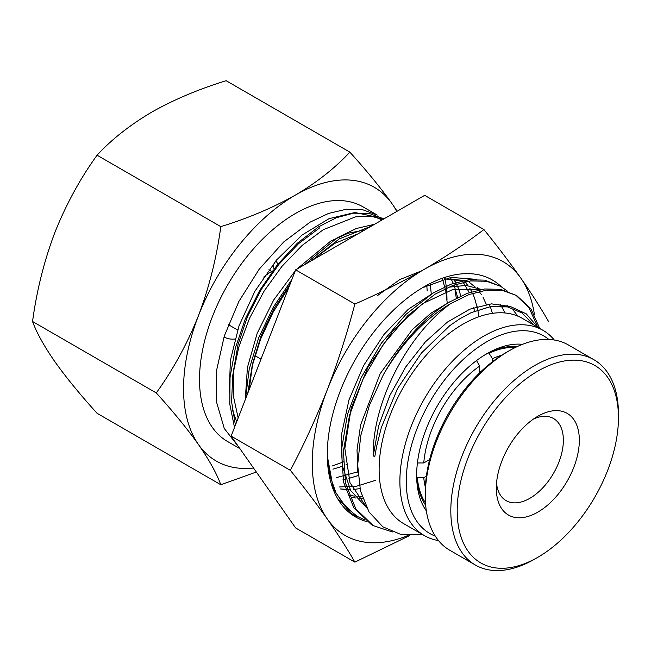 <?xml version="1.0" encoding="UTF-8"?>
<svg xmlns="http://www.w3.org/2000/svg" width="651" height="651" viewBox="0 0 651 651"><rect width="100%" height="100%" fill="white"/><g stroke="black" fill="none" stroke-linecap="round" stroke-linejoin="round"><path stroke-width="0.98" d="M488.771 352.826L492.482 358.677L492.482 361.712M479.706 371.265L480.731 371.851M479.706 372.836L479.706 366.049L476.516 360.499M417.356 462.967L423.76 462.959L429.636 459.565M426.389 476.19L423.76 477.712L416.835 477.419M429.294 460.941L428.268 460.355M489.292 353.127A93.134 53.773 -60 0 1 515.161 347.577M492.482 358.677A88.626 51.169 -60 0 1 501.604 355.283M423.76 462.959A88.626 51.169 -60 0 1 479.706 366.049M425.485 502.897A93.134 53.773 -60 0 1 417.356 477.72M425.38 487.306A88.626 51.169 -60 0 1 423.76 477.712M579.325 441.248A58.704 33.893 -60 0 1 537.392 512.386A58.704 33.893 -60 0 1 496.314 488.177A58.704 33.893 -60 0 1 496.322 487.168A58.704 33.893 -60 0 1 537.824 416.274A58.704 33.893 -60 0 1 579.325 441.248M496.526 483.197A47.417 27.375 120 0 0 506.136 500.66A47.417 27.375 120 0 0 542.348 488.299A47.417 27.375 120 0 0 563.359 441.061A47.417 27.375 120 0 0 553.545 418.536A47.417 27.375 120 0 0 533.617 418.951M425.266 496.013L425.266 492.327A114.023 65.832 -60 0 1 425.282 490.366A114.023 65.832 -60 0 1 505.892 352.671L509.082 350.832A118.539 68.436 120 0 0 425.282 493.979A118.539 68.436 120 0 0 425.266 496.013A118.539 68.436 120 0 0 449.817 550.274L475.36 565.027A118.539 68.436 -60 0 1 450.834 508.724A118.539 68.436 -60 0 1 503.369 390.616A118.539 68.436 -60 0 1 593.899 359.71A118.539 68.436 -60 0 1 618.45 413.971L618.45 417.657A114.023 65.832 120 0 0 538.67 370.631A114.023 65.832 120 0 0 457.214 508.797A114.023 65.832 120 0 0 537.824 557.305A114.023 65.832 120 0 0 618.434 419.618A114.023 65.832 120 0 0 618.45 417.657M593.899 359.71L568.356 344.957A118.539 68.436 120 0 0 509.082 350.832M537.824 557.305L534.634 559.152A118.539 68.436 -60 0 1 475.36 565.027M453.934 279.246L455.822 282.55M453.91 279.246L458.402 288.279M458.556 288.694L460.827 295.985M465.123 282.111L467.947 285.594M469.908 288.474L471.788 291.77L469.892 288.474M472.561 293.308L474.367 297.507M474.522 297.914L477.81 309.868M444.397 278.791L464.318 280.426M469.656 282.607L475.157 287.018L469.501 282.534M479.144 291.453L481.39 294.61M483.123 297.499L486.346 304.424M353.477 489.446L359.954 488.641L353.477 489.454M345.461 489.503L340.522 488.966M456.302 298.191L454.919 289.296M366.895 521.63A136.808 78.983 -60 0 1 327.29 454.357A136.808 78.983 -60 0 1 424.029 286.806A136.808 78.983 -60 0 1 501.303 286.7M422.247 287.856L451.045 277.407L476.434 279.344M357.562 516.568L354.518 515.625L349.53 512.191L333.442 489.3L327.323 456.009M548.443 321.334C540.672 307.752 531.468 293.349 520.816 278.107C509.961 262.752 497.657 246.558 483.921 229.534C465.4 243.686 445.439 256.999 424.029 269.465C402.375 281.842 379.321 293.365 354.868 304.041C347.105 333.483 337.893 362.086 327.241 389.868C316.386 417.519 304.09 444.348 290.346 470.339L231.121 436.146L295.644 527.945L354.868 562.138L409.731 535.529M354.868 304.041L295.644 269.839L231.121 436.146M290.346 470.339C304.09 487.363 316.386 503.557 327.241 518.912C337.893 534.154 347.105 548.565 354.868 562.138M483.921 229.534L424.688 195.341L295.644 269.839M534.406 314.555A158.055 91.254 120 0 0 520.816 278.107A158.055 91.254 120 0 0 424.029 269.465A158.055 91.254 120 0 0 327.241 389.868A158.055 91.254 120 0 0 327.241 518.912A158.055 91.254 120 0 0 408.071 535.447M358.058 475.621L348.936 478.404M343.044 479.592L345.559 479.12M426.348 510.897A99.343 57.361 -60 0 1 416.648 475.36A99.343 57.361 -60 0 1 486.891 353.688L486.891 353.688A99.343 57.361 -60 0 1 522.525 344.322M517.301 346.552A94.834 54.749 120 0 0 485.28 354.64M548.85 339.456A114.023 65.832 120 0 0 486.891 341.702A114.023 65.832 120 0 0 411.082 446.895A114.023 65.832 120 0 0 435.299 536.131M438.497 540.566A118.539 68.436 -60 0 1 424.436 535.618A118.539 68.436 -60 0 1 406.265 440.629A118.539 68.436 -60 0 1 483.701 336.176A118.539 68.436 -60 0 1 542.967 330.301A118.539 68.436 -60 0 1 554.286 340.017M542.967 330.301L522.216 318.323A118.539 68.436 120 0 0 462.942 324.19A118.539 68.436 120 0 0 385.506 428.651A118.539 68.436 120 0 0 403.677 523.64L424.436 535.618M537.897 327.372L526.244 313.839L510.547 306.597L491.765 306.19L471.121 312.667L459.826 318.787L449.719 325.712L421.376 353.086L397.59 388.452L381.307 427.593L376.498 447.025L374.83 456.441L373.21 455.977C372.185 401.268 408.918 333.271 450.679 303.618A135.473 78.218 -60 0 0 383.325 374.805L369.467 405.117L360.744 435.69L357.659 464.912L360.467 490.878L369.019 511.938L382.829 526.814L401.114 534.561L422.694 534.617M383.431 219.159L370.118 216.132L355.356 216.905L323.246 229.713L302.023 245.533L282.005 266.3L264.208 290.924L249.545 318.274L238.876 346.804L232.781 375.025L231.577 401.634L235.393 425.136M234.49 427.447L229.779 404.068L230.055 377.149L235.345 348.114L245.394 318.73L259.643 290.509L277.293 264.876L297.287 243.295L318.42 226.922L336.282 217.751L353.379 213.194L369.06 213.357L383.878 218.899M377.271 215.074L362.892 209.793L346.487 209.207L328.617 213.398L310.112 222.129L283.616 242.042L259.228 269.172L238.917 301.364L224.302 336.038L216.571 370.468L216.547 402.106L224.278 428.472L239.023 447.392M376.66 214.732L363.038 206.872A135.473 78.218 120 0 0 295.31 213.577A135.473 78.218 120 0 0 206.806 332.962A135.473 78.218 120 0 0 227.573 441.516L239.893 448.629M539.744 328.446L530.858 308.729L516.707 295.587L502.727 290.509L486.688 290.118L469.208 294.48L450.679 303.618M383.325 374.805C401.586 342.361 423.475 318.193 448.987 302.308L467.206 293.332L484.629 288.979L500.741 289.361L516.707 295.587M507.341 291.078L500.749 286.375L486.679 281.273L470.665 280.915L453.161 285.293L434.998 294.228L407.982 315.45L383.301 344.428L363.201 378.703L349.489 415.354L343.402 451.241L345.551 483.302L355.772 508.797L373.251 525.626L392.333 531.965M373.251 525.626L371.265 524.478L353.778 507.658L343.573 482.188L341.417 450.183L347.463 414.337L361.175 377.661L381.274 343.329L405.955 314.335L433.013 293.08L451.224 284.129L468.663 279.759L484.783 280.142L500.749 286.375M327.315 455.684L329.919 475.612L335.965 492.84L345.152 506.543L357.285 516.406L364.617 519.864M357.285 516.406L355.3 515.258L338.349 499.227M371.371 226.117L339.212 238.925L311.788 260.522M288.922 287.156L273.168 312.13L260.644 339.049L252.059 366.44L247.803 393.139M245.435 399.25L249.219 369.076L258.716 337.731L273.274 307.231L291.965 279.328M304.57 264.688L337.218 237.778L356.26 228.517L374.561 224.278M515.698 295.025L529.133 307.956L537.677 326.997M446.993 299.924L446.806 291.461M446.789 291.209L445.325 279.181M272.623 270.954A47.417 27.375 120 0 0 271.361 271.654A47.417 27.375 120 0 0 263.712 277.09M273.998 269.107L273.249 264.078M275.886 260.831A46.677 26.951 -60 0 1 277.831 264.2M396.752 211.469A158.055 91.254 120 0 0 392.089 203.787A158.055 91.254 120 0 0 295.31 195.145A158.055 91.254 120 0 0 198.522 315.548A158.055 91.254 120 0 0 198.522 444.6A158.055 91.254 120 0 0 253.516 468.012M234.873 339.033A46.677 26.951 -60 0 1 224.074 336.966M220.803 226.638C216.661 257.479 209.231 287.115 198.522 315.548C187.252 343.744 173.174 369.54 156.273 392.935L32.55 321.504C36.692 290.663 44.113 261.027 54.83 232.586C66.101 204.39 80.179 178.594 97.072 155.198C111.598 139.469 129.785 125.13 151.618 112.184C173.719 99.709 198.555 89.211 226.125 80.7L349.847 152.131C335.094 168.048 316.915 182.386 295.31 195.145C272.883 207.75 248.047 218.248 220.803 226.638L97.072 155.198M156.273 392.935C173.207 411.611 187.285 428.83 198.522 444.6C209.256 460.094 216.677 473.472 220.803 484.735L97.072 413.295C80.146 394.62 66.068 377.401 54.83 361.639C44.097 346.145 36.676 332.767 32.55 321.504M220.803 484.735L256.339 472.024M397.151 211.241L392.089 203.787C380.827 187.984 366.741 170.765 349.847 152.131M237.607 329.984L230.478 325.874A33.868 19.554 -60 0 1 228.46 324.385M416.664 473.489A94.834 54.749 120 0 0 425.673 505.266M355.959 515.641L338.43 499.374M276.911 262.418L276.667 259.887M373.21 455.977L378.581 426.145L389.689 395.775L405.679 367.018L425.38 341.873L447.318 322.139L469.9 309.152L491.456 303.862L510.408 306.564M357.863 472.911L357.025 449.922L360.621 424.883L380.119 373.755L412.173 329.756L430.856 313.277L450.028 301.673M507.023 305.417L507.666 306.06M366.546 507.56L350.71 490.585L342.157 465.327L341.596 434.127L348.993 399.812L363.632 365.52L384.041 334.402L408.275 309.29L434.014 292.486M448.376 287.229L466.026 285.423L481.431 289.443M362.037 496.501L357.855 496.428M354.347 496.119L349.603 495.313M463.162 282.249L469.281 292.592M473.822 307.646L474.4 311.219M375.31 480.397L356.561 486.224L339.041 486.981M450.793 278.384L453.324 283.372M454.007 284.983L457.677 297.491M357.806 471.837L336.225 477.655M343.899 461.746L332.051 466.051M426.755 285.48L427.219 290.851M245.248 399.73L247.429 367.473L257.226 333.182L273.721 299.94L295.31 270.71M296.579 269.302L330.781 241.057L348.098 233.237L364.544 230.063M236.695 421.758L232.261 409.601M229.29 392.309L230.373 360.402L239.047 325.752L254.883 291.274L276.512 260.075L301.999 235.092L328.991 218.671L354.982 212.495L377.482 217.288M471.121 312.667L490.122 306.767L507.454 306.873L522.151 313.001L533.381 324.768M512.939 309.705L517.765 316.109M366.041 506.559L349.994 482.692L344.843 448.409L351.158 408.153L367.986 367.156L392.968 330.741L422.711 303.626L453.177 289.329L480.226 289.654M499.862 304.025L501.311 306.133M501.807 306.906L505.038 312.976M444.308 278.807L467.036 281.452M477.37 287.734L479.12 289.321M489.21 304.058L490.317 306.735M490.472 307.142L492.473 313.351M362.794 498.772L359.539 498.552M355.885 498.064L352.215 497.299M377.645 295.473L399.86 279.539L421.799 270.775M477.11 306.556L477.81 309.949M477.85 310.177L478.672 315.743M350.157 489.601L340.506 488.942M358.05 475.596L348.928 478.379M442.59 279.482L445.886 291.526M445.935 291.754L447.164 302.365M347.886 464.049L345.941 464.887M342.32 466.303L332.954 469.168M430.197 283.852L431.206 293.153M249.146 389.672L252.767 363.095L261.173 335.599L273.892 308.769L290.102 284.129M311.39 260.75L334.728 243.384L357.871 233.921M238.16 417.991L233.44 396.329L233.375 371.42L238.054 344.371L247.526 316.5L261.328 289.394L278.661 264.615L298.557 243.653L319.844 227.744M373.877 216.571L382.104 219.924M347.276 510.807L348.326 511.198M268.855 269.815L271.703 271.459M276.732 259.806L276.968 262.524M254.956 355.649L260.994 359.132"/></g></svg>
